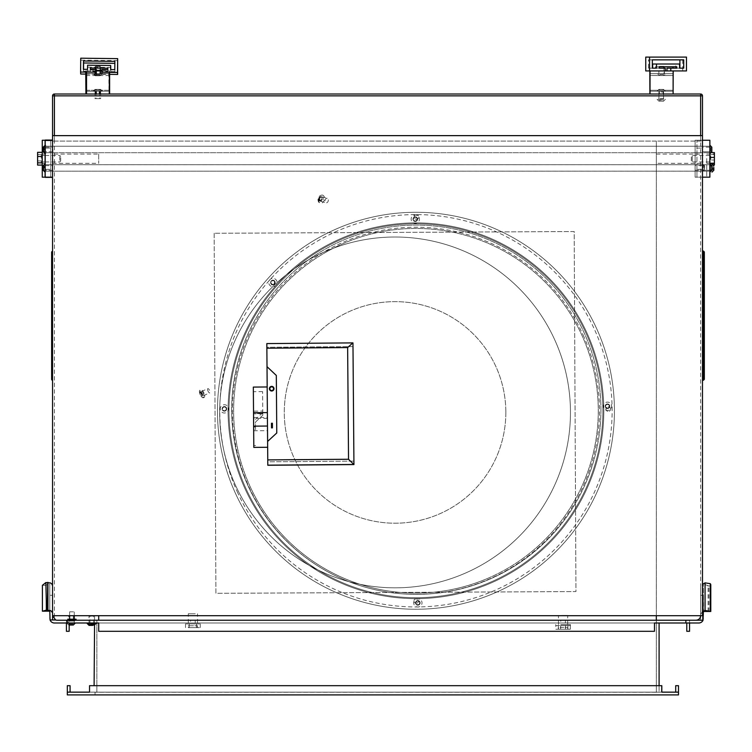 <?xml version="1.0" encoding="UTF-8"?>
<svg xmlns="http://www.w3.org/2000/svg" width="752" height="752" viewBox="0 0 752 752"><rect width="100%" height="100%" fill="white"/><g stroke="black" fill="none" stroke-linecap="round" stroke-linejoin="round"><path stroke-width="0.56" stroke-dasharray="3.76 2.82" d="M704.333 379.346L704.333 251.948M702.481 380.277L703.411 380.277L703.411 251.027L702.481 251.027L702.481 380.277L702.481 251.027M702.481 177.171L695.102 177.171L702.481 177.171L702.481 135.633L52.555 135.633L52.555 615.691L702.481 615.691L702.481 140.248L702.481 177.171L709.869 177.171L709.869 140.248L695.102 140.248L695.102 177.171L695.102 140.248L702.481 140.248M51.897 259.055L51.634 259.694L51.634 258.415L51.634 259.694L51.634 258.415L51.897 259.055M709.869 152.712L709.869 146.245L709.869 152.712L709.869 146.245L709.869 152.712L45.176 152.712L45.176 146.245L45.176 152.712L709.869 152.712M709.869 171.155L709.869 164.697L709.869 171.174L45.176 171.174L45.176 164.707L45.176 171.174L709.869 171.155M45.176 171.155L45.176 164.697L45.176 171.174L45.176 164.707L45.176 171.174L52.555 171.174L52.555 164.707L52.555 171.174L52.555 164.707L52.555 171.174L45.176 171.174M45.176 152.712L45.176 146.245L45.176 152.712L45.176 146.245L45.176 152.712L45.176 146.245L45.176 152.712L52.555 152.712L52.555 140.248L50.713 140.248L50.713 152.722L52.555 152.722L45.176 152.712M52.555 152.722L52.555 177.171L45.176 177.171L45.176 140.455M45.176 177.378L45.176 140.051M45.176 176.983L52.555 176.983M52.555 380.277L52.555 379.346L52.555 380.277A0.921 0.921 0 0 1 51.634 379.346L51.634 251.948M52.555 251.027L52.555 379.346L52.555 251.027M702.481 171.174L702.481 164.707L702.481 171.174L695.102 171.174L702.481 171.174L702.481 164.707L702.481 171.174M695.102 152.712L702.481 152.712L702.481 146.245L702.481 152.712L702.481 146.245L702.481 152.712L695.102 152.712L696.944 152.722L696.944 140.248L696.944 177.171L696.944 164.688L696.944 169.322L702.481 169.322L702.481 148.088L702.481 169.322L696.944 169.322L696.944 148.088L702.481 148.088L696.944 148.088L696.944 152.722M695.102 164.707L696.944 164.688M45.176 140.248L50.713 140.248L50.713 177.171L50.713 148.088L45.176 148.088L45.176 169.322L45.176 148.088L50.713 148.088L50.713 152.722M52.555 164.707L50.713 164.688M45.176 169.322L50.713 169.322L45.176 169.322M44.377 168.251L44.377 166.098L44.377 168.251M43.447 168.251L43.447 166.098L43.447 169.783L44.377 169.783M52.687 167.555L52.687 170.253L52.687 167.555M45.299 170.215L45.299 165.628L45.299 170.215L52.687 170.253M45.299 168.645L45.299 163.786L45.299 168.645M44.095 168.025L44.095 166.098L44.095 168.025M44.095 166.098L43.174 166.098L43.174 168.025M52.405 167.828L52.405 170.253L52.405 167.828M45.017 170.243L45.017 165.628L45.017 170.243L52.405 170.253M45.017 168.138L45.017 163.804L45.017 168.138M44.584 149.639L44.584 147.627L44.584 149.639M44.584 147.627L43.663 147.627L43.663 149.639M52.894 149.272L52.894 151.782L52.894 149.272M45.515 151.772L45.515 147.166L45.515 151.772L52.433 151.782L52.433 147.166L52.894 151.782M45.515 149.855L45.515 145.324L45.515 149.855M44.124 149.272L44.124 151.321L44.124 149.272M43.202 149.272L43.202 151.321L43.202 149.272M45.045 151.772L45.045 147.166L45.045 151.782L52.433 151.782M45.045 153.568L45.045 145.38M45.045 145.324L45.045 153.634M43.202 147.166L43.202 151.782M703.393 168.091L703.393 166.098L703.393 168.091M704.314 168.091L704.314 166.098L704.314 168.091M695.083 167.762L695.083 170.253L695.083 167.762M702.471 170.243L702.471 165.628L702.471 170.243L695.083 170.253M702.471 168.269L702.471 163.786L702.471 168.269M704.314 170.243L704.314 165.628L704.314 170.243L702.471 172.095M710.903 151.114L710.903 147.627L710.903 151.114M711.824 151.114L711.824 147.627L711.824 151.114M702.594 147.43L702.594 151.782L702.594 147.43M709.982 151.782L709.982 147.166L709.982 151.782M709.982 147.43L709.982 150.532M710.866 151.274L710.866 147.627L710.866 151.274M711.787 151.274L711.787 147.627L711.787 151.274M702.556 147.223L702.556 151.782L702.556 147.223M709.944 149.986L709.944 147.166L709.944 149.986M709.944 151.782L709.944 147.166L709.944 151.782L702.556 151.782M711.787 149.986L711.787 147.166L711.787 149.986M710.894 169.726L710.894 166.079L710.894 169.726M711.815 169.726L711.815 166.079L711.815 169.726M702.584 165.675L702.584 170.234L702.584 165.675M709.973 168.429L709.973 165.619L709.973 168.429M709.973 170.253L709.973 165.619L709.973 170.253L702.584 170.234M711.815 168.429L711.815 165.628L711.815 168.429M712.915 167.593L712.915 169.783L712.915 167.593M713.836 166.098L713.836 169.783L713.836 166.098L712.915 166.098M704.605 168.382L704.605 165.628L704.605 168.382M226.164 408.327A1.842 1.842 0 0 0 223.053 407.593A1.842 1.842 0 0 0 223.974 410.658A1.842 1.842 0 0 0 226.164 408.327A1.842 1.842 0 0 0 223.053 407.593A1.842 1.842 0 0 0 223.974 410.658A1.842 1.842 0 0 0 226.164 408.327M222.178 409.52A2.312 2.312 0 0 1 223.729 406.653A2.312 2.312 0 0 1 226.606 408.195A2.312 2.312 0 0 1 225.055 411.071A2.312 2.312 0 0 1 222.178 409.52A2.312 2.312 0 0 1 223.729 406.653A2.312 2.312 0 0 1 226.606 408.195A2.312 2.312 0 0 1 225.055 411.071A2.312 2.312 0 0 1 222.178 409.52M228.373 407.669A4.155 4.155 0 0 1 225.591 412.839A4.155 4.155 0 0 1 220.411 410.056A4.155 4.155 0 0 1 223.194 404.886A4.155 4.155 0 0 1 228.373 407.669M416.956 218.353A1.842 1.842 0 0 0 413.76 218.099A1.842 1.842 0 0 0 415.142 220.985A1.842 1.842 0 0 0 416.956 218.353A1.842 1.842 0 0 0 413.76 218.099A1.842 1.842 0 0 0 415.142 220.985A1.842 1.842 0 0 0 416.956 218.353M413.205 220.139A2.312 2.312 0 0 1 414.296 217.065A2.312 2.312 0 0 1 417.369 218.155A2.312 2.312 0 0 1 416.279 221.229A2.312 2.312 0 0 1 413.205 220.139A2.312 2.312 0 0 1 414.296 217.065A2.312 2.312 0 0 1 417.369 218.155A2.312 2.312 0 0 1 416.279 221.229A2.312 2.312 0 0 1 413.205 220.139M419.033 217.356A4.155 4.155 0 0 1 417.078 222.893A4.155 4.155 0 0 1 411.541 220.938A4.155 4.155 0 0 1 413.497 215.401A4.155 4.155 0 0 1 419.033 217.356M609.148 405.478A1.842 1.842 0 0 0 605.962 405.196A1.842 1.842 0 0 0 607.306 408.101A1.842 1.842 0 0 0 609.148 405.478A1.842 1.842 0 0 0 605.962 405.196A1.842 1.842 0 0 0 607.306 408.101A1.842 1.842 0 0 0 609.148 405.478M605.379 407.236A2.312 2.312 0 0 1 606.497 404.162A2.312 2.312 0 0 1 609.562 405.29A2.312 2.312 0 0 1 608.443 408.355A2.312 2.312 0 0 1 605.379 407.236A2.312 2.312 0 0 1 606.497 404.162A2.312 2.312 0 0 1 609.562 405.29A2.312 2.312 0 0 1 608.443 408.355A2.312 2.312 0 0 1 605.379 407.236M611.235 404.51A4.155 4.155 0 0 1 609.223 410.028A4.155 4.155 0 0 1 603.706 408.007A4.155 4.155 0 0 1 605.717 402.489A4.155 4.155 0 0 1 611.235 404.51M419.466 601.967A1.842 1.842 0 0 0 416.26 601.929A1.842 1.842 0 0 0 417.83 604.711A1.842 1.842 0 0 0 419.466 601.967A1.842 1.842 0 0 0 416.26 601.929A1.842 1.842 0 0 0 417.83 604.711A1.842 1.842 0 0 0 419.466 601.967M415.837 603.997A2.312 2.312 0 0 1 416.721 600.857A2.312 2.312 0 0 1 419.86 601.741A2.312 2.312 0 0 1 418.977 604.881A2.312 2.312 0 0 1 415.837 603.997A2.312 2.312 0 0 1 416.721 600.857A2.312 2.312 0 0 1 419.86 601.741A2.312 2.312 0 0 1 418.977 604.881A2.312 2.312 0 0 1 415.837 603.997M421.477 600.839A4.155 4.155 0 0 1 419.879 606.497A4.155 4.155 0 0 1 414.23 604.899A4.155 4.155 0 0 1 415.818 599.241A4.155 4.155 0 0 1 421.477 600.839M274.612 283.231A1.842 1.842 0 0 0 272.666 280.693A1.842 1.842 0 0 0 271.444 283.654A1.842 1.842 0 0 0 274.612 283.231A1.842 1.842 0 0 0 272.666 280.693A1.842 1.842 0 0 0 271.444 283.654A1.842 1.842 0 0 0 274.612 283.231M270.767 281.643A2.312 2.312 0 0 1 273.784 280.393A2.312 2.312 0 0 1 275.035 283.41A2.312 2.312 0 0 1 272.027 284.66A2.312 2.312 0 0 1 270.767 281.643A2.312 2.312 0 0 1 273.784 280.393A2.312 2.312 0 0 1 275.035 283.41A2.312 2.312 0 0 1 272.027 284.66A2.312 2.312 0 0 1 270.767 281.643M276.745 284.115A4.155 4.155 0 0 1 271.322 286.371A4.155 4.155 0 0 1 269.066 280.938A4.155 4.155 0 0 1 274.489 278.691A4.155 4.155 0 0 1 276.745 284.115M202.655 394.65A1.842 0.677 66.1 0 0 201.921 392.873A1.842 0.677 66.1 0 0 200.963 392.196A1.842 0.677 66.1 0 0 201.094 394.161A1.842 0.677 66.1 0 0 202.457 395.571A1.842 0.677 66.1 0 0 202.655 394.65M201.865 394.997A1.842 0.677 66.1 0 0 201.132 393.221A1.842 0.677 66.1 0 0 200.182 392.544A1.842 0.677 66.1 0 0 200.314 394.509A1.842 0.677 66.1 0 0 201.677 395.919A1.842 0.677 66.1 0 0 201.865 394.997M207.618 389.799A2.312 0.846 -113.9 0 1 207.853 388.643A2.312 0.846 -113.9 0 1 208.483 388.85A2.312 0.846 -113.9 0 1 209.808 391.087A2.312 0.846 -113.9 0 1 209.723 392.873A2.312 0.846 -113.9 0 1 208.53 392.018A2.312 0.846 -113.9 0 1 207.618 389.799M202.194 391.632A2.312 0.846 -113.9 0 1 203.519 393.86A2.312 0.846 -113.9 0 1 203.435 395.646A2.312 0.846 -113.9 0 1 202.241 394.8A2.312 0.846 -113.9 0 1 201.329 392.582A2.312 0.846 -113.9 0 1 201.564 391.425A2.312 0.846 -113.9 0 1 202.194 391.632M204.61 395.27A4.155 1.513 -113.9 0 1 204.177 397.338A4.155 1.513 -113.9 0 1 201.113 394.151A4.155 1.513 -113.9 0 1 200.822 389.743A4.155 1.513 -113.9 0 1 201.95 390.1A4.155 1.513 -113.9 0 1 204.61 395.27M73.752 620.137L70.086 620.137L73.752 620.137M73.752 621.058L70.086 621.058L73.752 621.058M69.663 611.827L74.241 611.827L69.663 611.827M72.342 621.058L69.626 621.058L72.342 621.058M94.103 624.01L90.409 624.01L94.103 624.01L94.103 624.931L90.409 624.931L94.103 624.931L94.103 623.004L659.1 623.004L659.1 692.15L94.103 692.15L659.1 692.15L659.1 685.683M89.949 615.7L94.564 615.7L89.949 615.7L89.949 623.004L94.564 623.004L89.949 623.004L89.949 620.231L94.564 620.231L89.949 620.231M90.409 624.01L90.409 624.931L94.103 624.931M72.859 624.094L69.175 624.094L72.859 624.094L72.869 625.015L68.714 625.015L69.175 624.094M68.723 615.785L73.329 615.785L68.714 615.785L68.714 623.173L73.329 623.173L66.872 623.173L68.714 625.015M66.872 623.173L68.714 623.173M92.75 624.451L89.488 624.451L92.75 624.451M93.182 625.373L89.488 625.373L93.182 625.373L93.182 624.451M89.554 616.142L93.643 616.142L89.554 616.142M92.806 623.521L89.027 623.521L92.806 623.521M94.526 623.521L88.153 623.521L94.526 623.521M98.86 74.824L95.701 74.824L98.86 74.824M98.86 75.755L95.701 75.755L98.86 75.755M95.918 66.524L99.856 66.524L95.918 66.524M99.179 73.903L95.241 73.903L99.179 73.903M100.486 73.903L93.398 73.903L100.486 73.903M99.179 75.755L95.241 75.755L99.179 75.755M319.591 199.562A1.842 1.288 105.1 0 0 320.427 200.765A1.842 1.288 105.1 0 0 322.147 199.318A1.842 1.288 105.1 0 0 321.386 197.203A1.842 1.288 105.1 0 0 319.591 199.562M318.951 199.383A1.842 1.288 105.1 0 0 319.788 200.587A1.842 1.288 105.1 0 0 321.508 199.139A1.842 1.288 105.1 0 0 320.747 197.024A1.842 1.288 105.1 0 0 318.951 199.383M328.323 199.816A2.312 1.607 -74.9 0 1 326.904 202.692A2.312 1.607 -74.9 0 1 326.067 202.767A2.312 1.607 -74.9 0 1 325.127 200.117A2.312 1.607 -74.9 0 1 327.27 198.312A2.312 1.607 -74.9 0 1 328.323 199.816M321.781 201.301A2.312 1.607 -74.9 0 1 320.944 201.386A2.312 1.607 -74.9 0 1 319.995 198.735A2.312 1.607 -74.9 0 1 322.147 196.93A2.312 1.607 -74.9 0 1 323.191 198.434A2.312 1.607 -74.9 0 1 321.781 201.301M318.585 200.455A4.155 2.886 -74.9 0 1 322.636 195.144A4.155 2.886 -74.9 0 1 324.516 198.866A4.155 2.886 -74.9 0 1 321.969 203.021A4.155 2.886 -74.9 0 1 320.465 203.162A4.155 2.886 -74.9 0 1 318.585 200.455M96.707 90.315L100.204 90.315L96.707 90.315M96.707 89.394L100.204 89.394L96.707 89.394M100.43 98.625L96.049 98.625L100.43 98.625M97.337 91.246L100.665 91.246L97.337 91.246M94.639 91.246L102.516 91.246L94.639 91.246M97.337 89.394L100.665 89.394L97.337 89.394M96.369 74.627L99.828 74.627L96.369 74.627M96.369 75.548L99.828 75.548L96.369 75.548M99.997 66.317L95.673 66.317L99.997 66.317M96.848 73.705L100.289 73.705L96.848 73.705M94.357 73.705L102.131 73.705L94.357 73.705M96.848 75.548L100.289 75.548L96.848 75.548M96.886 90.315L99.151 90.315L96.886 90.315M96.886 89.394L99.151 89.394L96.886 89.394M97.845 98.625L95.006 98.625L97.845 98.625M99.555 91.246L95.006 91.246L99.555 91.246M96.35 91.246L101.464 91.246L96.35 91.246M99.555 89.394L95.006 89.394L99.555 89.394M661.459 74.627L663.499 74.627L661.459 74.627M661.459 75.548L663.499 75.548L661.459 75.548M661.892 66.317L659.344 66.317L661.892 66.317M663.941 73.705L659.344 73.705L663.941 73.705M661.215 73.705L665.802 73.705L661.215 73.705M663.941 75.548L659.344 75.548L663.941 75.548M662.098 90.315L659.401 90.315L662.098 90.315M662.098 89.394L659.401 89.394L662.098 89.394M660.19 98.625L663.555 98.625L660.19 98.625M659.194 91.246L663.555 91.246L659.194 91.246M663.151 91.246L657.088 91.246L663.151 91.246M659.194 89.394L663.555 89.394L659.194 89.394M661.45 100.251L659.382 100.251L661.45 100.251M661.45 101.172L659.382 101.172L661.45 101.172M660.942 91.941L663.537 91.941L660.942 91.941M663.518 99.33L658.912 99.33L663.518 99.33M661.741 99.33L657.069 99.33L661.741 99.33M663.518 101.172L658.912 101.172L663.518 101.172M661.901 90.315L659.382 90.315L661.901 90.315M661.901 89.394L659.382 89.394L661.901 89.394M660.378 98.625L663.537 98.625L660.378 98.625M659.072 91.246L663.537 91.246L659.072 91.246M662.738 91.246L657.069 91.246L662.738 91.246M659.072 89.394L663.537 89.394L659.072 89.394M661.807 74.627L659.824 74.627L661.807 74.627M661.807 75.548L659.824 75.548L661.807 75.548M661.497 66.317L663.978 66.317L661.497 66.317M663.969 73.705L659.363 73.705L663.969 73.705L663.96 68.159L663.978 73.705M661.986 73.705L657.511 73.705L661.986 73.705M663.969 75.548L659.363 75.548L663.969 75.548L665.802 73.705L663.978 75.548M610.624 409.079A2.312 2.312 0 0 0 607.155 407.076A2.312 2.312 0 0 0 607.155 411.081A2.312 2.312 0 0 0 610.624 409.079A2.312 2.312 0 0 0 607.155 407.076A2.312 2.312 0 0 0 607.155 411.081A2.312 2.312 0 0 0 610.624 409.079M416.458 214.705A2.312 2.312 0 0 0 414.465 218.165A2.312 2.312 0 0 0 418.46 218.165A2.312 2.312 0 0 0 416.458 214.705A2.312 2.312 0 0 0 414.465 218.165A2.312 2.312 0 0 0 418.46 218.165A2.312 2.312 0 0 0 416.458 214.705M222.084 408.862A2.312 2.312 0 0 0 225.544 410.855A2.312 2.312 0 0 0 225.544 406.86A2.312 2.312 0 0 0 222.084 408.862A2.312 2.312 0 0 0 225.544 410.855A2.312 2.312 0 0 0 225.544 406.86A2.312 2.312 0 0 0 222.084 408.862M416.241 603.236A2.312 2.312 0 0 0 418.244 599.776A2.312 2.312 0 0 0 414.249 599.776A2.312 2.312 0 0 0 416.241 603.236A2.312 2.312 0 0 0 418.244 599.776A2.312 2.312 0 0 0 414.249 599.776A2.312 2.312 0 0 0 416.241 603.236M600.933 409.746A184.635 184.635 0 0 0 323.98 249.843A184.635 184.635 0 0 0 323.98 569.64A184.635 184.635 0 0 0 600.933 409.746A184.635 184.635 0 0 0 416.298 225.102A184.635 184.635 0 0 0 231.654 409.746A184.635 184.635 0 0 0 416.298 594.381A184.635 184.635 0 0 0 600.933 409.746M54.407 94.009L54.407 95.861L52.555 95.861L52.555 620.231L702.481 620.231L54.407 620.231L54.407 95.861L700.638 95.861L700.638 94.009M85.747 72.107L85.737 70.932L86.377 70.932L85.907 94.009L109.623 94.009L86.546 94.009L86.536 72.117M673.04 94.009L649.963 94.009L650.113 70.932L673.19 70.932L672.974 94.009L649.888 94.009L673.106 94.009L673.115 70.932L670.793 70.932M52.555 158.71L52.555 163.325L52.555 158.71M42.46 585.282L46.098 585.282L46.098 611.188L46.098 585.282L47.94 584.022L49.792 584.022L49.792 595.302L52.555 595.302L52.555 615.615L52.555 585.77L52.555 595.302L49.792 595.302L49.792 618.379A4.615 4.615 0 0 0 54.407 623.004L67.332 623.004L67.332 620.231L57.171 620.231A4.615 4.615 0 0 1 52.555 615.615L52.555 135.633M54.407 620.231L52.555 619.949M656.317 158.71L656.317 163.325L656.317 158.71M656.327 620.231L656.327 692.235L95.025 692.235L656.327 692.235L656.327 694.914L95.025 694.914L656.327 694.914L656.327 620.231L96.876 620.231L656.327 620.231L656.317 141.094L702.481 141.094L700.638 141.094L700.638 135.633M656.317 615.691L656.317 141.094L52.555 141.094L700.638 141.094M98.709 615.691L98.709 620.231M98.709 154.094L98.709 163.325L98.709 154.094L52.555 154.094M702.481 620.231L702.481 135.633L702.481 620.231M702.481 163.325L702.481 154.094L702.481 163.325L656.317 163.325M45.082 140.248L45.082 177.171M45.082 172.086L45.082 163.795M45.082 153.577L45.082 145.371M42.262 140.248L42.262 177.171M45.082 159.734L45.082 154.094L45.082 159.734M42.262 159.734L42.262 154.094L42.262 159.734M706.73 158.531L706.73 177.171L706.73 158.531M709.55 158.531L709.55 177.171L709.55 158.531M706.73 158.663L706.73 163.325L706.73 158.663M709.55 158.663L709.55 163.325L709.55 158.663M42.215 152.336L42.215 165.083M37.6 152.336L37.6 154.555L42.215 154.555M37.6 154.555L37.6 165.083M37.6 160.928L42.215 160.928M42.215 160.261L42.215 155.476L42.215 160.261M60.677 157.6L60.677 161.013L60.677 157.6M41.294 154.555L41.294 162.93L41.294 154.555M709.785 160.007L709.785 152.571L709.785 164.848L709.785 160.007L714.4 160.007L714.4 153.869L709.785 153.869M714.4 159.556L714.4 154.489L714.4 159.556M714.4 153.869L714.4 152.571M714.4 164.848L714.4 160.007M713.657 164.848L711.984 164.848M711.655 164.848L709.973 164.848M711.655 152.571L709.944 152.571M709.785 155.833L709.785 161.943L709.785 155.833M691.323 160.759L691.323 156.397L691.323 160.759M710.706 159.556L710.706 154.489L710.706 159.556M702.481 611.555L700.638 614.375L700.638 587.848L702.481 584.257M700.638 615.691L700.638 595.302L703.411 595.302L703.411 584.144L703.609 611.461L710.79 611.461M708.948 611.461L708.948 585.958L703.609 584.144M710.79 584.595L710.79 585.958L708.948 585.958M700.638 587.848L700.638 595.302L703.411 595.302L703.411 618.379A4.615 4.615 0 0 1 698.796 623.004L685.871 623.004L685.88 620.231L689.556 620.231L689.556 623.004L689.556 620.231L66.411 620.231L66.411 623.004L98.719 623.004L98.719 631.304L654.475 631.304L98.719 631.304L654.475 631.304L654.475 623.004L98.719 623.004L98.719 631.304L98.719 623.004L654.475 623.004L654.475 631.304L654.475 623.004L98.719 623.004M700.638 614.375L700.638 615.615A4.615 4.615 0 0 1 696.023 620.231L685.871 620.231L685.871 623.004L686.792 623.004L686.792 631.304L689.556 631.304L689.556 623.004L654.475 623.004M66.411 623.004L66.411 620.231L67.332 620.231L67.332 623.004L69.175 623.004L66.411 623.004L66.411 631.304L69.175 631.304L69.175 623.004M67.313 620.231L67.313 623.004M661.478 692.15L661.478 685.683L89.535 685.683L89.535 692.15L661.816 692.15L67.313 692.15L70.086 692.15L70.086 685.683L67.313 685.683L67.313 694.914L678.483 694.914L678.483 692.15L675.71 692.15L675.71 685.683L678.483 685.683L678.483 692.15L675.71 692.15M560.776 620.231L565.391 620.231L560.776 620.231L560.776 623.004L565.391 623.004L560.776 623.004M190.576 620.231L195.191 620.231L190.576 620.231L190.576 623.004L195.191 623.004L190.576 623.004M89.027 620.231L93.643 620.231L89.027 620.231L89.027 623.004L93.643 623.004L89.027 623.004L89.027 616.142M68.714 620.231L73.329 620.231L68.714 620.231L68.714 623.004L73.329 623.004L68.714 623.004M69.626 620.231L74.241 620.231L69.626 620.231L69.626 623.004L74.241 623.004L69.626 623.004M686.792 623.004L689.556 623.004M94.564 615.7L94.103 685.683M89.544 685.683L661.816 685.683L89.544 685.683L89.544 692.15L89.544 685.683M661.478 685.683L661.816 692.15L678.483 692.15M67.313 692.15L70.086 692.15M49.792 611.15L49.792 584.022M96.876 692.235L96.876 620.231L96.876 692.235M95.025 694.914L95.025 692.235L95.025 694.914M55.601 619.949L50.064 619.949M46.098 585.3L42.403 585.291L42.403 611.141L44.246 611.216M685.871 620.231L685.871 623.004M703.411 611.461L703.411 584.144M661.816 692.15L661.816 685.683M710.79 585.958L707.698 585.958M274.865 281.314C271.19 276.915 268.633 286.54 273.86 284.632A2.312 2.312 0 0 1 270.607 282.301A2.312 2.312 0 0 1 274.245 280.656A2.312 2.312 0 0 1 273.86 284.632L274.865 281.314M249.833 485.933A182.332 182.332 0 0 0 564.094 517.047A182.332 182.332 0 0 0 433.913 229.322A182.332 182.332 0 0 0 249.833 485.933A182.332 182.332 0 0 0 491.112 576.887A182.332 182.332 0 0 1 234.502 392.807A182.332 182.332 0 0 1 522.226 262.617A182.332 182.332 0 0 1 491.112 576.887A182.332 182.332 0 0 1 234.502 392.807A182.332 182.332 0 0 1 522.226 262.617A182.332 182.332 0 0 1 491.112 576.887A182.332 182.332 0 0 0 582.067 335.608A182.332 182.332 0 0 0 340.778 244.654A182.332 182.332 0 0 0 249.833 485.933M583.167 335.101A183.544 183.544 0 0 1 491.611 577.987A183.544 183.544 0 0 1 248.724 486.431A183.544 183.544 0 0 1 340.28 243.545A183.544 183.544 0 0 1 583.167 335.101M417.858 600.566L416.899 600.763A2.312 2.312 0 0 1 420.152 603.095A2.312 2.312 0 0 1 416.505 604.749A2.312 2.312 0 0 1 416.899 600.763L417.858 600.566M606.516 404.153A2.312 2.312 0 0 1 609.722 405.76A2.312 2.312 0 0 1 607.494 408.571C604.655 407.255 604.542 405.723 607.146 403.974C610.361 405.243 610.474 406.776 607.494 408.571A2.312 2.312 0 0 1 606.516 404.153M225.346 410.968A2.312 2.312 0 0 1 222.094 408.637A2.312 2.312 0 0 1 225.741 406.982A2.312 2.312 0 0 1 225.346 410.968L226.277 410.197L225.346 410.968M416.241 221.248A2.312 2.312 0 0 1 412.989 218.917A2.312 2.312 0 0 1 416.636 217.272A2.312 2.312 0 0 1 416.241 221.248C409.361 222.526 415.828 212.553 417.595 219.217L416.241 221.248M497.768 591.608A198.49 198.49 0 0 0 531.645 249.485A198.49 198.49 0 0 0 218.428 391.209A198.49 198.49 0 0 0 497.768 591.608A198.49 198.49 0 0 0 531.645 249.485A198.49 198.49 0 0 0 218.428 391.209A198.49 198.49 0 0 0 497.768 591.608M493.011 581.089A186.947 186.947 0 0 0 586.269 333.7A186.947 186.947 0 0 0 338.879 240.443A186.947 186.947 0 0 0 245.622 487.832A186.947 186.947 0 0 0 493.011 581.089M245.622 487.832A186.947 186.947 0 0 0 567.845 519.735A186.947 186.947 0 0 0 434.365 224.735A186.947 186.947 0 0 0 245.622 487.832M196.695 623.925L185.5 623.925L196.695 623.925M189.231 623.925L200.248 623.925L185.518 623.925L189.231 623.925L189.231 627.619L200.248 627.619L189.231 627.619M188.273 625.767L197.503 625.767L188.273 625.767L188.273 627.619L197.503 627.619L188.273 627.619M195.266 613.764L188.273 613.764L195.266 613.764M195.266 623.004L188.273 623.004L195.266 623.004M185.518 627.619L185.5 623.004L200.267 623.004L185.5 623.004M189.175 627.619L189.175 623.925M196.535 627.619L196.535 623.925M200.248 627.619L200.267 623.004M196.592 627.619L196.592 623.925M560.748 625.532L570.467 625.532L560.748 625.532M555.85 625.532L570.317 625.532L555.85 625.532L555.85 629.227L570.317 629.227L555.85 629.227M560.071 627.384L567.704 627.384L560.071 627.384M560.071 629.227L567.704 629.227L560.071 629.227M561.622 615.38L567.704 615.38L561.622 615.38M561.622 624.611L567.704 624.611L561.622 624.611M558.285 629.227L558.285 625.532M565.513 629.227L565.513 625.532M570.317 629.227L570.317 625.532M567.882 629.227L567.882 625.532M560.654 629.227L560.654 625.532M560.748 624.611L570.467 624.611L560.748 624.611M570.458 411.57A175.404 175.404 0 0 0 306.619 260.944A175.404 175.404 0 0 0 308.094 564.752A175.404 175.404 0 0 0 570.458 411.57A175.404 175.404 0 0 0 306.619 260.944A175.404 175.404 0 0 0 308.094 564.752A175.404 175.404 0 0 0 570.458 411.57M214.16 233.28L215.909 593.319L575.947 591.57L574.199 231.531L214.16 233.28L215.909 593.319L575.947 591.57L574.199 231.531L214.16 233.28M505.842 411.889A110.779 110.779 0 0 0 394.518 301.646A110.779 110.779 0 0 0 299.39 468.28A110.779 110.779 0 0 0 491.263 467.349A110.779 110.779 0 0 0 394.518 301.646A110.779 110.779 0 0 0 284.275 412.961A110.779 110.779 0 0 0 395.599 523.204A110.779 110.779 0 0 0 505.842 411.889M659.401 91.246L663.095 91.246L659.401 91.246L659.401 94.009L663.095 94.009L659.401 94.009M672.984 91.246L649.954 91.246L673.087 91.246L673.068 75.548L673.096 91.246L650.019 91.246L673.04 91.246M650.029 73.705L673.068 73.705L673.087 90.278L673.106 73.705L650.029 73.705M664.42 73.705L658.884 73.705L664.439 73.705L658.902 73.705L664.439 73.705L664.42 70.932L658.884 70.932L664.439 70.932L658.902 70.932L664.439 70.932L664.439 73.705M650.085 73.705L673.031 73.705L673.04 90.278L673.162 73.705L649.963 73.705L650.029 90.278L673.087 90.278L650.029 90.278L650.085 73.705L673.162 73.705M665.257 68.159L661.44 68.159L661.44 70.932L665.257 70.932L649.925 70.932L673.012 70.932M650.019 91.246L649.963 75.548L673.068 75.548M649.963 90.278L673.04 90.278M100.204 91.246L96.51 91.246L100.204 91.246L100.204 94.009L96.51 94.009L100.204 94.009M109.613 91.246L86.546 91.246L86.536 75.548L86.536 91.246L109.613 91.246M109.623 73.705L86.536 73.705L86.536 90.278L86.536 73.705L86.546 90.278L86.546 73.705L109.623 73.705L86.536 73.705L109.613 73.705M95.213 73.705L100.749 73.705L95.213 73.705L95.213 70.932L100.749 70.932L95.213 70.932M101.83 70.932L109.613 70.932L109.613 72.38L109.623 70.932L96.294 70.932M86.536 94.009L108.993 94.009L108.814 70.932L109.454 70.932L108.993 94.009M109.623 75.548L86.536 75.548M659.382 91.246L663.067 91.246L659.382 91.246L659.382 94.009L663.067 94.009L659.382 94.009M672.974 94.009L649.963 94.009M650.113 70.932L672.89 70.932M649.944 80.37L649.963 75.548L673.04 75.548M649.935 77.625L649.935 73.705L672.908 73.705M649.888 90.278L672.974 90.278M95.466 91.246L99.151 91.246L95.466 91.246L95.466 94.009L99.151 94.009L95.466 94.009M85.935 91.246L86.057 75.548L85.935 91.246L109.012 91.246L109.134 75.548L109.012 91.246M86.179 91.246L109.256 91.246M85.907 90.278L85.784 73.705L109.407 73.705L109.284 90.278L109.153 73.705L108.993 90.278L109.125 73.705L86.076 73.705L85.907 90.278L108.993 90.278M85.784 73.705L108.861 73.705M100.317 73.705L94.78 73.705L100.317 73.705L100.289 70.932L94.78 70.932L100.317 70.932L100.317 73.705M86.207 94.009L109.284 94.009M86.377 70.932L109.454 70.932M85.737 70.932L108.814 70.932M86.057 75.548L109.134 75.548M86.33 73.705L86.207 90.278L86.076 73.705L109.407 73.705M86.207 90.278L109.284 90.278M83.547 69.306L83.519 71.29L87.674 71.337L87.542 69.353M83.519 71.29L83.387 69.306M87.674 71.337L87.589 65.198M87.721 67.182L110.798 67.454M110.779 69.626L110.751 71.609L110.619 69.626M110.751 71.609L114.906 71.656L114.774 69.673M114.906 71.656L114.868 61.363M85.756 74.091L96.416 74.213L96.444 71.44L90.447 71.374L90.419 69.391M90.466 69.983L100.289 70.105M101.84 70.115L107.997 70.19L107.865 68.206M90.447 71.374L90.306 69.391M96.444 71.44L96.406 70.932M96.416 74.213L96.378 73.705M117.801 60.611L80.878 60.179L80.746 58.195M80.878 60.179L80.718 74.034M107.997 70.19L107.987 71.572L101.981 71.506L101.915 73.705M101.952 74.279L109.623 74.363M101.981 71.506L101.849 69.522M107.987 71.572L107.846 69.588M683.718 68.159L675.747 68.159L675.747 64.005L652.67 64.005M679.564 68.159L675.747 68.159M683.718 59.85L648.515 59.85L648.515 68.159L656.487 68.159M679.564 64.005L675.747 64.005M652.332 68.159L648.515 68.159M652.332 59.85L648.515 59.85M676.791 66.778L655.443 66.778L655.443 68.159L661.44 68.159M659.25 66.778L655.443 66.778M676.791 68.159L666.977 68.159M686.482 70.932L666.977 70.932M686.482 57.086L682.675 57.086L682.675 70.932M645.742 57.086L682.675 57.086M661.44 70.932L645.742 70.932M659.25 68.159L655.443 68.159M524.661 258.679A186.947 186.947 0 0 1 493.303 580.958A186.947 186.947 0 0 1 229.877 392.666A186.947 186.947 0 0 1 524.661 258.679A186.947 186.947 0 0 1 493.303 580.958A186.947 186.947 0 0 1 229.877 392.666A186.947 186.947 0 0 1 524.661 258.679M525.197 257.927A187.868 187.868 0 0 1 493.679 581.804A187.868 187.868 0 0 1 228.956 392.572A187.868 187.868 0 0 1 525.197 257.927A187.868 187.868 0 0 1 493.679 581.804A187.868 187.868 0 0 1 228.956 392.572A187.868 187.868 0 0 1 525.197 257.927M253.537 413.403L253.8 445.541L253.368 391.698L253.546 413.854L262.768 413.327L262.786 415.207L255.454 422.126L255.52 429.787L253.668 429.806M253.574 417.52L267.421 417.416L267.43 418.356L267.176 386.97L267.656 447.28L253.809 447.393L253.33 387.083M262.768 413.327L262.598 391.623L262.758 411.071L253.518 411.147M253.678 430.774L267.524 430.661L267.421 417.416M267.656 447.28L267.524 430.661M267.806 465.262L267.778 461.822L353.816 461.136L353.844 464.473L267.806 465.159L353.844 464.473L352.989 346.587L266.857 347.274L267.778 461.822L353.91 461.136M352.989 346.587L266.857 347.274L266.828 343.589L352.961 342.893M262.758 411.071L262.786 415.207M255.52 429.787L255.454 422.126M267.016 366.666L276.313 375.445L276.774 432.973L267.609 441.443M271.707 391.002A2.312 2.312 0 0 1 269.686 387.553A2.312 2.312 0 0 1 273.681 387.524A2.312 2.312 0 0 1 271.707 391.002M271.51 427.879L272.431 427.869L272.393 423.254L271.472 423.263L271.51 427.879M271.679 386.848A1.852 1.852 0 0 1 273.296 389.602A1.852 1.852 0 0 1 270.1 389.63A1.852 1.852 0 0 1 271.679 386.848M262.768 412.726L255.436 419.353M255.492 427.023L253.65 427.033M255.642 445.532L253.8 445.541L255.642 445.532M51.634 379.346L52.555 379.346M223.729 406.653A2.312 2.312 0 0 1 226.643 409.389A2.312 2.312 0 0 1 222.808 410.545A2.312 2.312 0 0 1 223.729 406.653M414.296 217.065A2.312 2.312 0 0 1 417.586 219.33A2.312 2.312 0 0 1 413.976 221.05A2.312 2.312 0 0 1 414.296 217.065M606.497 404.162A2.312 2.312 0 0 1 609.769 406.465A2.312 2.312 0 0 1 606.15 408.148A2.312 2.312 0 0 1 606.497 404.162M416.721 600.857A2.312 2.312 0 0 1 420.161 602.897A2.312 2.312 0 0 1 416.674 604.852A2.312 2.312 0 0 1 416.721 600.857M273.784 280.393A2.312 2.312 0 0 1 274.311 284.359A2.312 2.312 0 0 1 270.617 282.827A2.312 2.312 0 0 1 273.784 280.393M200.624 392.318A2.312 0.846 -113.9 0 1 202.091 396.022A2.312 0.846 -113.9 0 1 200.07 394.358A2.312 0.846 -113.9 0 1 200.624 392.318M320.502 200.953A2.312 1.607 -74.9 0 1 318.726 198.359A2.312 1.607 -74.9 0 1 321.574 197.109A2.312 1.607 -74.9 0 1 320.502 200.953M700.638 620.231L700.638 95.861L702.481 95.861M54.407 141.094L54.407 135.633M59.756 160.261L59.756 155.476L59.756 160.261M692.244 155.833L692.244 161.943L692.244 155.833M47.94 611.15L47.94 584.022M708.083 611.461L708.083 585.958M237.209 491.639A196.178 196.178 0 0 0 575.346 525.122A196.178 196.178 0 0 0 435.276 215.542A196.178 196.178 0 0 0 237.209 491.639M45.176 164.707L709.869 164.707L45.176 164.697M45.176 146.245L709.869 146.245L45.176 146.245M702.481 146.245L695.102 146.245L702.481 146.245M43.447 166.098L44.377 166.098M45.299 165.628L52.687 165.628M43.174 169.783L44.095 169.783M45.017 165.628L52.405 165.628M43.663 151.321L44.584 151.321M45.515 147.166L52.894 147.166M43.202 151.321L44.124 151.321M43.202 147.627L44.124 147.627M45.045 147.166L52.433 147.166M704.314 166.098L703.393 166.098M704.314 169.783L703.393 169.783M702.471 165.628L695.083 165.628M702.471 163.786L704.314 165.628M711.824 147.627L710.903 147.627M711.824 151.321L710.903 151.321M709.869 147.166L702.594 147.166M709.869 151.782L702.594 151.782M711.787 147.627L710.866 147.627M711.787 151.321L710.866 151.321M709.944 147.166L702.556 147.166M709.944 145.324L711.787 147.166M709.944 153.634L711.787 151.782M711.815 166.079L710.894 166.079M711.815 169.773L710.894 169.773M704.605 165.628L702.584 165.619M713.836 169.783L712.915 169.783M709.869 170.253L704.605 170.253M201.677 395.919L202.457 395.571M200.182 392.544L200.963 392.196M203.435 395.646L209.723 392.873M201.564 391.425L207.853 388.643M204.177 397.338C203.059 398.381 201.686 397.488 200.051 394.65C199.026 391.576 199.28 389.94 200.822 389.743M73.781 621.058L73.781 620.137M70.086 621.058L70.086 620.137M74.241 615.691L74.241 611.827M69.626 615.691L69.626 611.827M68.084 620.231L69.626 621.058M75.773 620.231L74.241 621.058M73.329 620.231L73.329 615.785M89.488 625.373L89.488 624.451M93.643 623.521L93.643 616.142M95.485 623.521L93.643 625.373M99.396 75.755L99.396 74.824M95.701 75.755L95.701 74.824M99.856 73.903L99.856 66.524M95.241 73.903L95.241 69.447M95.241 68.056L95.241 66.524M93.398 73.903L95.241 75.755M101.708 73.903L99.856 75.755M319.788 200.587L320.427 200.765M320.747 197.024L321.386 197.203M320.944 201.386L326.067 202.767M322.147 196.93L327.27 198.312M322.636 195.144C317.504 194.655 316.46 202.608 320.465 203.162M96.51 89.394L96.51 90.315M100.204 89.394L100.204 90.315M96.049 91.246L96.049 98.625M100.665 91.246L100.665 98.625M102.516 91.246L100.665 89.394M94.207 91.246L96.049 89.394M99.828 75.548L99.828 74.627M96.134 75.548L96.134 74.627M100.289 68.122L100.289 66.317M95.673 73.705L95.673 69.447M95.673 68.065L95.673 66.317M102.131 73.705L100.289 75.548M93.831 73.705L95.673 75.548M95.466 89.394L95.466 90.315M99.151 89.394L99.151 90.315M95.006 91.246L95.006 98.625M99.621 91.246L99.621 98.625M93.154 91.246L95.006 89.394M101.464 91.246L99.621 89.394M663.499 75.548L663.499 74.627L663.518 75.548M659.805 75.548L659.805 74.627M659.363 66.778L659.344 68.159M657.492 73.705L659.344 75.548L657.511 73.705M659.401 89.394L659.401 90.315M663.095 89.394L663.095 90.315L663.067 89.394M658.94 91.246L658.94 98.625M663.555 91.246L663.555 98.625L663.537 91.246M665.398 91.246L663.555 89.394L665.379 91.246M657.088 91.246L658.94 89.394M663.067 101.172L663.067 100.251M659.382 101.172L659.382 100.251M663.537 99.33L663.537 91.941M658.912 99.33L658.912 91.941M657.069 99.33L658.912 101.172M665.379 99.33L663.537 101.172M659.382 89.394L659.382 90.315M658.912 91.246L658.912 98.625M657.069 91.246L658.912 89.394M659.824 75.548L659.824 74.627M52.555 163.325L98.709 163.325M656.317 154.094L702.481 154.094M42.262 163.325L45.082 163.325M42.262 154.094L45.082 154.094M709.55 140.248L706.73 140.248M709.55 177.171L706.73 177.171M709.55 154.094L706.73 154.094M709.55 163.325L706.73 163.325M45.176 161.943L59.756 161.943L60.677 161.013M45.176 155.476L59.756 155.476L60.677 156.397M42.262 161.943L45.082 161.943M42.262 155.476L45.082 155.476M37.6 162.93L41.294 162.93M37.6 154.489L41.294 154.489M709.785 155.476L692.244 155.476L691.323 156.397M709.785 161.943L692.244 161.943L691.323 161.013M714.4 154.489L710.706 154.489M714.4 162.93L710.706 162.93M74.241 623.004L74.241 620.231M94.564 623.004L94.564 620.231M93.643 623.004L93.643 620.231M195.191 623.004L195.191 620.231M565.391 623.004L565.391 620.231M197.503 627.619L197.503 625.767M197.503 623.004L197.503 613.764M188.273 623.004L188.273 613.764M567.704 629.227L567.704 627.384M558.463 629.227L558.463 627.384M567.704 624.611L567.704 615.38M558.463 624.611L558.463 615.38M555.7 624.611L555.7 625.532M570.467 624.611L570.467 625.532M658.884 70.932L658.884 73.705L658.902 70.932M663.095 94.009L663.095 91.246L663.067 94.009M100.749 70.932L100.749 73.705M96.51 94.009L96.51 91.246M94.78 70.932L94.78 73.705M99.151 94.009L99.151 91.246M262.598 391.623L253.368 391.698M262.777 413.779L253.546 413.854M267.43 418.356L253.584 418.469"/><path stroke-width="1.13" d="M702.481 251.027L704.333 251.948L704.333 379.346L703.411 380.277L704.333 379.346M702.481 615.691L702.481 135.633L52.555 135.633L52.555 615.691L702.481 615.691M702.481 177.171L709.869 177.171L709.869 140.248L702.481 140.248M702.481 380.277L703.411 380.277L703.411 251.027L704.333 251.948M52.555 140.051L45.176 140.051L45.176 177.171L52.555 177.171L52.555 140.248L45.176 140.248M52.555 140.455L45.176 140.455L45.176 177.378L52.555 177.378M51.634 251.948L52.555 251.027L51.634 251.948L51.634 379.346A0.921 0.921 0 0 0 52.555 380.277A0.921 0.921 0 0 1 51.634 379.346L52.555 379.346M43.447 169.783L43.447 168.251M43.174 168.025L43.174 166.098M45.017 163.804L43.174 165.628M43.663 149.639L43.663 147.627M45.045 145.38L43.202 147.166L43.202 151.772L45.045 153.568M711.824 151.321L711.824 147.166L711.824 151.321M709.982 150.532L709.869 151.782M709.944 145.324L709.982 147.43M711.824 147.166L709.982 145.324L709.982 151.782M709.944 153.53L709.944 151.782L709.944 153.53M709.973 165.619L709.973 163.767L709.869 165.619L711.984 165.628L711.984 170.253L709.869 170.253M709.973 171.982L709.973 170.253L709.973 171.982M711.815 165.628L709.973 163.767M713.836 167.593L713.836 170.253L713.836 167.593M711.984 165.675L711.984 170.253M69.626 615.691L69.626 619.206L67.774 619.206L76.084 619.206L69.663 619.206M89.949 623.088L96.406 623.088L89.949 623.004M94.103 685.683L94.564 624.931L90.409 624.931M72.859 625.015L69.175 625.015M75.181 623.173L69.175 623.173L75.181 623.173L73.329 625.015M92.75 625.373L89.027 625.373L92.75 625.373M88.153 623.521L87.176 623.521L88.153 623.521M650.038 70.932L650.01 94.009L700.638 94.009L54.407 94.009L86.536 94.009L86.536 72.117M86.536 94.009L109.623 94.009L109.623 72.38L109.613 94.009L649.963 94.009L649.925 70.932M52.555 135.633L52.555 95.861A1.842 1.842 0 0 1 54.407 94.009A1.842 1.842 0 0 0 52.555 95.861L54.407 95.861L54.407 94.009M52.555 619.949L52.555 615.691L55.601 619.949A4.615 4.615 0 0 0 57.171 620.231L67.313 620.231L67.313 623.004L98.719 623.004L98.719 631.304L654.475 631.304L654.475 623.004L685.88 623.004L685.88 620.231L67.313 620.231M656.317 620.231L656.317 615.691M98.709 620.231L98.709 615.691M700.638 135.633L700.638 95.861L702.481 95.861L702.481 135.633L702.481 95.861A1.842 1.842 0 0 0 700.638 94.009A1.842 1.842 0 0 1 702.481 95.861A1.842 1.842 0 0 0 700.638 94.009L700.638 95.861L54.407 95.861L54.407 135.633M45.082 145.371L45.082 140.248L42.262 140.248L42.262 177.171L45.082 177.171L45.082 172.086M45.082 163.795L45.082 153.577M37.6 152.336L42.215 152.336L42.215 156.491L37.6 156.491L37.6 152.336M37.6 162.864L42.215 162.864L42.215 165.083L37.6 165.083L37.6 156.491M42.215 162.864L42.215 156.491M711.655 152.571L714.4 152.571L714.4 164.848L713.657 164.848M714.4 163.551L709.869 163.551M714.4 157.412L709.869 157.412M42.403 611.141L42.403 585.291L45.863 582.556L46.521 610.098L42.403 611.188L49.792 611.15L50.064 619.949L55.601 619.949M702.481 584.257L705.075 582.875L710.302 583.674L710.79 584.595L710.79 611.461L705.075 610.464L702.481 611.555M710.79 611.461L710.79 585.958M685.88 623.004L698.796 623.004A4.615 4.615 0 0 0 703.026 620.231L703.411 611.461L710.687 611.461M703.026 620.231L696.023 620.231C698.787 619.958 700.328 618.445 700.638 615.691M686.792 623.004L686.792 631.304L689.556 631.304L689.556 623.004M70.086 692.15L70.086 685.683L67.313 685.683L67.313 694.914L678.483 694.914L678.483 685.683L675.71 685.683L675.71 692.15M696.023 620.231L685.88 620.231M50.064 619.949A4.615 4.615 0 0 0 54.407 623.004L67.313 623.004M659.1 685.683L659.1 623.004L654.475 623.004M98.719 623.004L94.564 623.088M678.483 692.15L661.816 692.15L661.816 685.683L89.535 685.683L89.535 692.15L67.313 692.15M52.555 612.739L50.826 610.662L46.521 610.098M43.325 611.15L47.94 611.15M45.863 582.556L50.403 582.903L51.85 583.966L52.555 585.77M66.411 623.004L66.411 631.304L69.175 631.304L69.175 623.004M47.714 582.377L47.32 610.079M649.944 80.37L650.01 91.246M649.991 73.705L650.01 90.278L650.029 73.705M673.19 70.932L673.106 94.009L673.115 70.932M665.257 70.932L670.793 70.932L666.977 70.932L666.977 68.159L676.791 68.159L676.791 66.778L659.25 66.778L659.25 68.159L665.257 68.159L665.257 70.932L645.742 70.932L645.742 57.086L686.482 57.086L686.482 70.932L670.793 70.932L670.793 68.159M649.982 73.705L649.963 90.278L649.935 73.705M109.623 91.246L109.623 75.548L109.613 91.246M109.623 73.705L109.613 90.278L109.623 73.705M101.83 70.932L96.294 70.932M649.813 70.932L649.888 94.009M649.831 73.705L649.935 77.625M85.907 94.009L85.747 72.107M83.387 69.306L87.542 69.353L87.589 65.198L110.666 65.471L110.619 69.626L114.774 69.673L114.868 61.363L83.481 60.997L83.387 69.306M114.84 63.347L83.613 62.98L83.547 69.306M83.613 62.98L83.481 60.997M110.779 69.626L110.666 65.471M90.325 68L107.865 68.206L107.846 69.588L101.849 69.522L101.811 72.295L117.509 72.474L117.669 58.628L80.746 58.195L80.586 72.042L96.275 72.23L96.312 69.457L90.306 69.391L90.325 68L90.419 69.391M100.289 70.105L101.84 70.115M96.406 70.932L96.312 69.457M96.378 73.705L96.275 72.23M85.756 74.091L80.718 74.034L80.586 72.042M109.623 74.363L117.641 74.457L117.669 58.628M117.641 74.457L117.509 72.474M101.915 73.705L101.811 72.295M656.487 64.005L656.487 68.159L652.332 68.159L652.332 59.85L683.718 59.85L683.718 68.159L679.564 68.159L679.564 64.005L652.67 64.005L652.67 68.159M679.902 59.85L679.902 68.159M672.984 68.159L672.984 66.778M649.559 70.932L649.559 57.086M267.176 386.97L253.33 387.083L253.64 426.158L253.809 447.393L267.656 447.28M253.537 412.716L267.383 412.604M253.64 426.158L267.486 426.046M353.938 464.567L352.961 342.893L353.938 464.567L267.806 465.262L267.759 459.904L348.533 459.256L347.64 347.556L266.866 348.204L267.759 459.904M266.866 348.204L266.828 343.589L352.867 342.893L347.64 347.556M267.016 366.666L276.313 375.445L276.774 432.973L267.609 441.443M348.533 459.256L353.844 464.473L267.806 465.159M271.51 427.879L272.431 427.869L272.393 423.254L271.472 423.263L271.51 427.879M271.707 390.542A1.852 1.852 0 0 1 269.846 388.709A1.852 1.852 0 0 1 271.679 386.848A1.852 1.852 0 0 1 273.54 388.681A1.852 1.852 0 0 1 271.707 390.542M271.707 391.002A2.312 2.312 0 0 1 269.686 387.553A2.312 2.312 0 0 1 273.681 387.524A2.312 2.312 0 0 1 271.707 391.002M705.075 610.464L705.075 582.875M710.302 611.094L710.302 583.674M47.94 582.377L47.94 610.079M45.299 163.786L43.447 165.628M45.299 172.095L43.447 170.253M45.017 172.095L43.174 170.253M45.515 145.324L43.663 147.166M45.515 153.634L43.663 151.782M709.944 153.634L711.824 151.782M709.973 172.076L711.815 170.234M711.984 172.095L713.836 170.253M711.984 163.786L713.836 165.628M74.241 619.206L74.241 615.691M67.774 619.206L68.084 620.231M76.084 619.206L75.773 620.231M96.406 623.088L94.564 624.931M88.106 623.088L89.949 624.931M87.176 623.521L89.027 625.373M95.241 69.447L95.241 68.056M100.289 70.932L100.289 68.122M95.673 69.447L95.673 68.065M663.96 68.159L663.96 66.778L663.978 68.159M659.344 68.159L659.344 66.778M42.403 585.291L42.403 611.188"/></g></svg>
